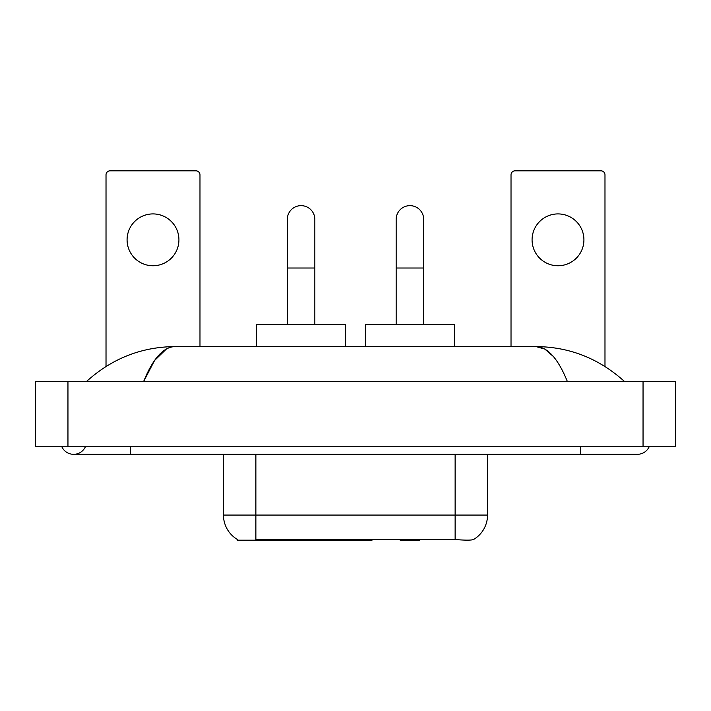 <?xml version="1.0" encoding="UTF-8"?>
<svg xmlns="http://www.w3.org/2000/svg" width="711" height="711" viewBox="0 0 711 711"><rect width="100%" height="100%" fill="white"/><g stroke="black" fill="none" stroke-linecap="round" stroke-linejoin="round"><path stroke-width="1.07" d="M372.031 539.382L372.031 540.182L237.243 540.182L237.243 539.382M237.483 539.525A28.351 28.351 0 0 1 223.467 515.066L255.871 515.066L255.871 539.525L455.129 539.525C465.278 540.342 471.402 540.342 473.517 539.525A28.351 28.351 0 0 0 487.533 515.066L487.533 454.32M223.467 515.066L223.467 454.32M457.146 539.693L441.895 539.382M152.998 213.913A25.916 25.916 0 0 0 127.082 239.829A25.916 25.916 0 0 0 152.998 265.754A25.916 25.916 0 0 0 178.923 239.829A25.916 25.916 0 0 0 152.998 213.913M199.978 346.586L199.978 174.87A4.053 4.053 0 0 0 195.934 170.818L110.072 170.818A4.053 4.053 0 0 0 106.019 174.87L106.019 366.458M287.297 324.723L287.297 219.423A13.767 13.767 0 0 1 301.064 205.648A13.767 13.767 0 0 1 314.84 219.423A13.767 13.767 0 0 0 301.064 205.648M314.84 324.723L314.84 219.423M345.617 346.586L345.617 324.723L256.52 324.723L256.52 346.586M396.16 324.723L396.16 219.423A13.767 13.767 0 0 1 409.936 205.648A13.767 13.767 0 0 1 423.703 219.423A13.767 13.767 0 0 0 409.936 205.648M423.703 324.723L423.703 219.423M420.45 539.382L419.65 540.182L400.213 540.182L399.413 539.382M454.48 346.586L454.48 324.723L365.383 324.723L365.383 346.586M558.002 213.913A25.916 25.916 0 0 0 532.077 239.829A25.916 25.916 0 0 0 558.002 265.754A25.916 25.916 0 0 0 583.918 239.829A25.916 25.916 0 0 0 558.002 213.913M604.981 366.458L604.981 174.87A4.053 4.053 0 0 0 600.928 170.818L515.066 170.818A4.053 4.053 0 0 0 511.022 174.87L511.022 346.586M61.608 446.224A12.958 12.958 0 0 0 85.631 446.224A12.958 12.958 0 0 1 61.608 446.224A12.958 12.958 0 0 0 73.624 454.32A12.958 12.958 0 0 1 61.608 446.224M649.392 446.224A12.958 12.958 0 0 1 637.376 454.32A12.958 12.958 0 0 0 649.392 446.224A12.958 12.958 0 0 1 637.376 454.32A12.958 12.958 0 0 0 649.392 446.224M567.325 381.416C558.037 358.548 547.603 346.932 536.023 346.586L174.977 346.586C163.397 346.932 152.963 358.548 143.675 381.416L154.58 360.477L166.57 348.87M67.954 381.416L675.45 381.416L675.45 446.224L35.55 446.224L35.55 381.416L67.954 381.416L67.954 446.224M621.663 378.919L624.418 381.416C598.929 358.46 569.458 346.852 536.023 346.586L544.848 349.101L553.309 356.442M89.337 378.919L86.582 381.416C111.956 358.513 141.418 346.897 174.977 346.586M333.272 539.382L333.272 540.182M259.106 540.182L259.106 539.382M340.889 539.382L340.889 540.182M371.542 539.382L371.542 540.182M455.129 539.525L455.129 515.066L487.533 515.066M255.871 454.32L255.871 515.066L455.129 515.066L455.129 454.32M287.297 268.02L314.84 268.02M396.16 268.02L423.703 268.02M580.683 446.224L580.683 454.32L637.376 454.32M130.317 446.224L130.317 454.32L580.683 454.32M643.046 381.416L643.046 446.224M130.317 454.32L73.624 454.32"/></g></svg>
